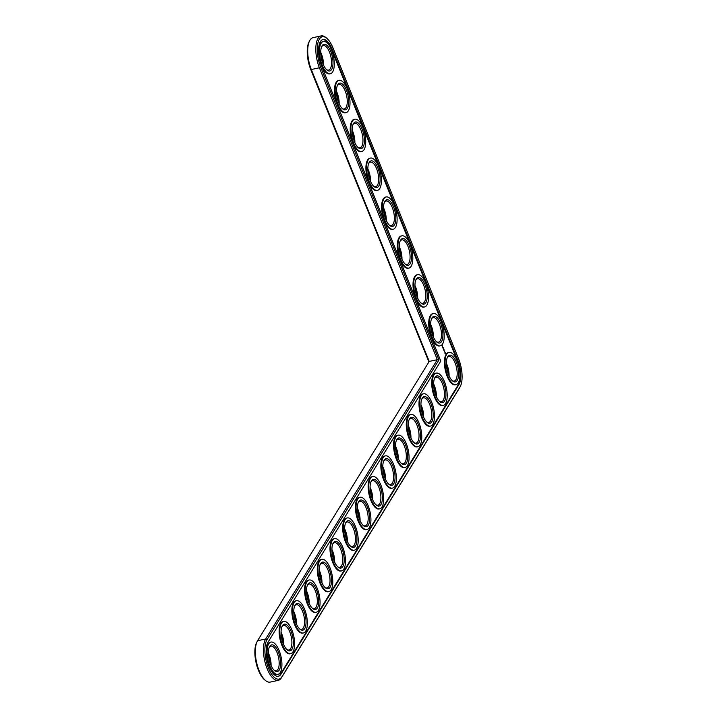 <?xml version="1.0" encoding="UTF-8"?>
<svg xmlns="http://www.w3.org/2000/svg" width="718" height="718" viewBox="0 0 718 718"><rect width="100%" height="100%" fill="white"/><g stroke="black" fill="none" stroke-linecap="round" stroke-linejoin="round"><path stroke-width="1.08" d="M326.609 38.108L325.631 37.336A22.438 9.128 77.8 0 0 321.161 35.9L313.066 37.65A22.438 9.128 77.8 0 0 309.593 40.8A22.438 9.128 77.8 0 0 311.459 69.924L429.229 361.423L257.574 640.734A22.438 9.128 77.8 0 0 257.215 641.389L256.64 642.502A21.36 8.688 77.8 0 0 255.976 662.211A21.36 8.688 77.8 0 0 264.727 679.892L265.705 680.664A22.438 9.128 77.8 0 0 270.174 682.1L278.27 680.35A22.438 9.128 77.8 0 0 281.375 677.855L459.385 388.196A22.438 9.128 77.8 0 0 459.753 387.541L460.319 386.428A21.36 8.688 77.8 0 0 458.542 358.704L332.919 47.774A21.36 8.688 77.8 0 0 326.609 38.108A21.36 8.688 77.8 0 0 317.76 43.681A21.36 8.688 77.8 0 0 320.82 67.474L438.967 359.906L267.006 639.711A21.36 8.688 77.8 0 0 268.433 668.063A21.36 8.688 77.8 0 0 281.959 676.715L459.969 387.056A21.36 8.688 77.8 0 0 460.319 386.428M309.593 40.8L309.027 41.913A21.36 8.688 77.8 0 0 310.795 69.637L428.906 361.953M448.588 374.751A13.642 5.547 77.8 0 0 446.381 364.529M435.88 395.438A13.642 5.547 77.8 0 0 433.663 385.216M432.891 335.889A13.642 5.547 77.8 0 0 430.674 325.658M423.162 416.135A13.642 5.547 77.8 0 0 420.945 405.903M410.445 436.822A13.642 5.547 77.8 0 0 408.237 426.591M417.185 297.019A13.642 5.547 77.8 0 0 414.977 286.796M401.479 258.157A13.642 5.547 77.8 0 0 399.271 247.925M397.727 457.51A13.642 5.547 77.8 0 0 395.519 447.287M385.019 478.197A13.642 5.547 77.8 0 0 382.802 467.974M372.301 498.893A13.642 5.547 77.8 0 0 370.093 488.662M385.781 219.286A13.642 5.547 77.8 0 0 383.565 209.055M370.075 180.415A13.642 5.547 77.8 0 0 367.867 170.193M354.369 141.554A13.642 5.547 77.8 0 0 352.161 131.322M338.672 102.683A13.642 5.547 77.8 0 0 336.455 92.46M322.965 63.821A13.642 5.547 77.8 0 0 320.758 53.59M359.583 519.581A13.642 5.547 77.8 0 0 357.376 509.349M346.875 540.268A13.642 5.547 77.8 0 0 344.658 530.046M334.157 560.955A13.642 5.547 77.8 0 0 331.94 550.733M321.44 581.652A13.642 5.547 77.8 0 0 319.232 571.42M308.731 602.339A13.642 5.547 77.8 0 0 306.514 592.108M296.013 623.027A13.642 5.547 77.8 0 0 293.797 612.804M283.296 643.714A13.642 5.547 77.8 0 0 281.088 633.491M270.578 664.41A13.642 5.547 77.8 0 0 268.37 654.179M257.215 641.389A22.438 9.128 77.8 0 0 256.505 662.095A22.438 9.128 77.8 0 0 265.705 680.664M449.091 375.918A12.565 5.107 77.8 0 0 446.354 363.263M436.373 396.605A12.565 5.107 77.8 0 0 433.636 383.95M433.385 337.047A12.565 5.107 77.8 0 0 430.647 324.392M423.656 417.293A12.565 5.107 77.8 0 0 420.919 404.638M410.947 437.98A12.565 5.107 77.8 0 0 408.21 425.334M417.679 298.176A12.565 5.107 77.8 0 0 414.941 285.531M401.981 259.315A12.565 5.107 77.8 0 0 399.244 246.66M398.23 458.676A12.565 5.107 77.8 0 0 395.492 446.022M385.512 479.364A12.565 5.107 77.8 0 0 382.775 466.709M372.795 500.051A12.565 5.107 77.8 0 0 370.066 487.396M386.275 220.444A12.565 5.107 77.8 0 0 383.538 207.798M370.569 181.582A12.565 5.107 77.8 0 0 367.84 168.927M354.871 142.711A12.565 5.107 77.8 0 0 352.134 130.066M339.165 103.85A12.565 5.107 77.8 0 0 336.428 91.195M323.459 64.979A12.565 5.107 77.8 0 0 320.731 52.333M360.086 520.738A12.565 5.107 77.8 0 0 357.349 508.093M347.368 541.435A12.565 5.107 77.8 0 0 344.631 528.78M334.651 562.122A12.565 5.107 77.8 0 0 331.913 549.467M321.942 582.81A12.565 5.107 77.8 0 0 319.205 570.155M309.225 603.497A12.565 5.107 77.8 0 0 306.487 590.851M296.507 624.193A12.565 5.107 77.8 0 0 293.77 611.539M283.789 644.881A12.565 5.107 77.8 0 0 281.061 632.226M271.081 665.568A12.565 5.107 77.8 0 0 268.344 652.913M429.229 361.423L437.325 359.673L265.669 638.984A22.438 9.128 77.8 0 0 265.732 664.68A22.438 9.128 77.8 0 0 278.27 680.35M321.161 35.9A22.438 9.128 77.8 0 0 319.546 68.174L437.325 359.673L438.967 359.906M447.224 357.743A12.565 5.107 -102.2 0 1 448.876 356.478A12.565 5.107 -102.2 0 1 456.531 367.679A12.565 5.107 -102.2 0 1 454.189 381.043A12.565 5.107 -102.2 0 1 452.161 380.576M447.718 356.738A13.642 5.547 -102.2 0 1 458.003 367.787A13.642 5.547 -102.2 0 1 452.663 381.016A13.642 5.547 -102.2 0 1 447.072 369.725A13.642 5.547 -102.2 0 1 447.493 357.142A13.642 5.547 -102.2 0 1 447.718 356.738M280.953 674.22L458.964 384.57A18.489 7.521 77.8 0 0 457.734 360.032L332.111 49.102A18.489 7.521 77.8 0 0 322.956 39.553A18.489 7.521 77.8 0 0 321.628 66.146L440.789 361.064L268.011 642.197A18.489 7.521 77.8 0 0 268.065 663.369A18.489 7.521 77.8 0 0 278.396 676.284A18.489 7.521 77.8 0 0 280.953 674.22L280.316 674.364A18.489 7.521 77.8 0 1 278.072 676.338M446.713 354.252A16.514 6.713 -102.2 0 1 449.001 352.412A16.514 6.713 -102.2 0 1 459.062 367.131A16.514 6.713 -102.2 0 1 455.984 384.695A16.514 6.713 -102.2 0 1 446.758 373.163A16.514 6.713 -102.2 0 1 446.713 354.252M458.964 384.57L458.326 384.704A18.489 7.521 77.8 0 0 457.088 360.167L331.465 49.237A18.489 7.521 77.8 0 0 322.642 39.643M458.326 384.704L280.316 674.364M455.984 384.695L455.347 384.839A16.514 6.713 -102.2 0 1 446.111 373.306A16.514 6.713 -102.2 0 1 446.075 354.387A16.514 6.713 -102.2 0 1 448.364 352.556L449.001 352.412M445.016 353.579L445.528 353.498L444.945 352.053L445.097 353.561M444.586 351.946L444.532 350.985L444.586 351.946M444.271 351.201L444.011 350.617L444.227 351.219M443.921 350.465L444.011 349.54L443.921 350.465M443.374 349.083L443.661 349.747L443.374 349.083M443.042 348.293L443.266 348.786L443.042 348.293M442.943 348.05L443.221 347.593L442.943 348.05M442.638 347.279L442.862 347.772L442.638 347.279M442.548 345.995L442.575 346.57L442.548 345.995M442.189 345.672L442.243 345.044L442.189 345.672M443.266 405.383L442.629 405.526A16.514 6.713 -102.2 0 1 433.403 393.994A16.514 6.713 -102.2 0 1 433.358 375.083A16.514 6.713 -102.2 0 1 435.646 373.243L436.284 373.1A16.514 6.713 -102.2 0 1 446.345 387.828A16.514 6.713 -102.2 0 1 443.266 405.383A16.514 6.713 -102.2 0 1 434.04 393.85A16.514 6.713 -102.2 0 1 434.004 374.94A16.514 6.713 -102.2 0 1 436.284 373.1M440.278 345.834L439.64 345.968A16.514 6.713 -102.2 0 1 430.414 334.435A16.514 6.713 -102.2 0 1 430.369 315.525A16.514 6.713 -102.2 0 1 432.658 313.685L433.304 313.551A16.514 6.713 -102.2 0 1 443.356 328.27A16.514 6.713 -102.2 0 1 440.278 345.834A16.514 6.713 -102.2 0 1 431.051 334.301A16.514 6.713 -102.2 0 1 431.015 315.381A16.514 6.713 -102.2 0 1 433.304 313.551M430.558 426.079L429.911 426.214A16.514 6.713 -102.2 0 1 420.685 414.681A16.514 6.713 -102.2 0 1 420.64 395.771A16.514 6.713 -102.2 0 1 422.929 393.931L423.575 393.796A16.514 6.713 -102.2 0 1 433.627 408.515A16.514 6.713 -102.2 0 1 430.558 426.079A16.514 6.713 -102.2 0 1 421.322 414.546A16.514 6.713 -102.2 0 1 421.286 395.636A16.514 6.713 -102.2 0 1 423.575 393.796M417.84 446.767L417.203 446.901A16.514 6.713 -102.2 0 1 407.968 435.368A16.514 6.713 -102.2 0 1 407.932 416.458A16.514 6.713 -102.2 0 1 410.22 414.618L410.858 414.483A16.514 6.713 -102.2 0 1 420.919 429.202A16.514 6.713 -102.2 0 1 417.84 446.767A16.514 6.713 -102.2 0 1 408.614 435.234A16.514 6.713 -102.2 0 1 408.569 416.323A16.514 6.713 -102.2 0 1 410.858 414.483M424.58 306.963L423.934 307.098A16.514 6.713 -102.2 0 1 414.708 295.574A16.514 6.713 -102.2 0 1 414.672 276.654A16.514 6.713 -102.2 0 1 416.952 274.823L417.598 274.68A16.514 6.713 -102.2 0 1 427.65 289.399A16.514 6.713 -102.2 0 1 424.58 306.963A16.514 6.713 -102.2 0 1 415.354 295.43A16.514 6.713 -102.2 0 1 415.309 276.52A16.514 6.713 -102.2 0 1 417.598 274.68M408.874 268.092L408.237 268.236A16.514 6.713 -102.2 0 1 399.011 256.703A16.514 6.713 -102.2 0 1 398.966 237.793A16.514 6.713 -102.2 0 1 401.254 235.953L401.892 235.818A16.514 6.713 -102.2 0 1 411.952 250.537A16.514 6.713 -102.2 0 1 408.874 268.092A16.514 6.713 -102.2 0 1 399.648 256.568A16.514 6.713 -102.2 0 1 399.603 237.649A16.514 6.713 -102.2 0 1 401.892 235.818M393.177 229.23L392.531 229.365A16.514 6.713 -102.2 0 1 383.304 217.841A16.514 6.713 -102.2 0 1 383.259 198.922A16.514 6.713 -102.2 0 1 385.548 197.091L386.194 196.947A16.514 6.713 -102.2 0 1 396.246 211.666A16.514 6.713 -102.2 0 1 393.177 229.23A16.514 6.713 -102.2 0 1 383.942 217.698A16.514 6.713 -102.2 0 1 383.906 198.787A16.514 6.713 -102.2 0 1 386.194 196.947M405.123 467.454L404.485 467.597A16.514 6.713 -102.2 0 1 395.259 456.065A16.514 6.713 -102.2 0 1 395.214 437.145A16.514 6.713 -102.2 0 1 397.503 435.314L398.14 435.171A16.514 6.713 -102.2 0 1 408.201 449.89A16.514 6.713 -102.2 0 1 405.123 467.454A16.514 6.713 -102.2 0 1 395.896 455.921A16.514 6.713 -102.2 0 1 395.851 437.011A16.514 6.713 -102.2 0 1 398.14 435.171M392.414 488.141L391.768 488.285A16.514 6.713 -102.2 0 1 382.541 476.752A16.514 6.713 -102.2 0 1 382.497 457.842A16.514 6.713 -102.2 0 1 384.785 456.002L385.431 455.867A16.514 6.713 -102.2 0 1 395.483 470.586A16.514 6.713 -102.2 0 1 392.414 488.141A16.514 6.713 -102.2 0 1 383.179 476.617A16.514 6.713 -102.2 0 1 383.143 457.698A16.514 6.713 -102.2 0 1 385.431 455.867M379.696 508.838L379.05 508.972A16.514 6.713 -102.2 0 1 369.824 497.439A16.514 6.713 -102.2 0 1 369.788 478.529A16.514 6.713 -102.2 0 1 372.068 476.689L372.714 476.555A16.514 6.713 -102.2 0 1 382.766 491.274A16.514 6.713 -102.2 0 1 379.696 508.838A16.514 6.713 -102.2 0 1 370.47 497.305A16.514 6.713 -102.2 0 1 370.425 478.394A16.514 6.713 -102.2 0 1 372.714 476.555M377.471 190.36L376.824 190.503A16.514 6.713 -102.2 0 1 367.598 178.97A16.514 6.713 -102.2 0 1 367.562 160.06A16.514 6.713 -102.2 0 1 369.842 158.22L370.488 158.086A16.514 6.713 -102.2 0 1 380.54 172.805A16.514 6.713 -102.2 0 1 377.471 190.36A16.514 6.713 -102.2 0 1 368.244 178.836A16.514 6.713 -102.2 0 1 368.199 159.917A16.514 6.713 -102.2 0 1 370.488 158.086M361.764 151.498L361.127 151.633A16.514 6.713 -102.2 0 1 351.901 140.1A16.514 6.713 -102.2 0 1 351.856 121.189A16.514 6.713 -102.2 0 1 354.145 119.35L354.782 119.215A16.514 6.713 -102.2 0 1 364.843 133.934A16.514 6.713 -102.2 0 1 361.764 151.498A16.514 6.713 -102.2 0 1 352.538 139.965A16.514 6.713 -102.2 0 1 352.493 121.055A16.514 6.713 -102.2 0 1 354.782 119.215M346.067 112.627L345.421 112.771A16.514 6.713 -102.2 0 1 336.195 101.238A16.514 6.713 -102.2 0 1 336.15 82.328A16.514 6.713 -102.2 0 1 338.438 80.488L339.084 80.344A16.514 6.713 -102.2 0 1 349.136 95.072A16.514 6.713 -102.2 0 1 346.067 112.627A16.514 6.713 -102.2 0 1 336.832 101.094A16.514 6.713 -102.2 0 1 336.796 82.184A16.514 6.713 -102.2 0 1 339.084 80.344M330.361 73.766L329.715 73.9A16.514 6.713 -102.2 0 1 320.488 62.367A16.514 6.713 -102.2 0 1 320.452 43.457A16.514 6.713 -102.2 0 1 322.741 41.617L323.378 41.482A16.514 6.713 -102.2 0 1 333.43 56.201A16.514 6.713 -102.2 0 1 330.361 73.766A16.514 6.713 -102.2 0 1 321.134 62.233A16.514 6.713 -102.2 0 1 321.09 43.322A16.514 6.713 -102.2 0 1 323.378 41.482M366.979 529.525L366.342 529.66A16.514 6.713 -102.2 0 1 357.115 518.127A16.514 6.713 -102.2 0 1 357.07 499.216A16.514 6.713 -102.2 0 1 359.359 497.377L359.996 497.242A16.514 6.713 -102.2 0 1 370.057 511.961A16.514 6.713 -102.2 0 1 366.979 529.525A16.514 6.713 -102.2 0 1 357.752 517.992A16.514 6.713 -102.2 0 1 357.708 499.082A16.514 6.713 -102.2 0 1 359.996 497.242M354.261 550.212L353.624 550.356A16.514 6.713 -102.2 0 1 344.398 538.823A16.514 6.713 -102.2 0 1 344.353 519.913A16.514 6.713 -102.2 0 1 346.641 518.073L347.288 517.929A16.514 6.713 -102.2 0 1 357.34 532.648A16.514 6.713 -102.2 0 1 354.261 550.212A16.514 6.713 -102.2 0 1 345.035 538.68A16.514 6.713 -102.2 0 1 344.999 519.769A16.514 6.713 -102.2 0 1 347.288 517.929M341.553 570.9L340.906 571.043A16.514 6.713 -102.2 0 1 331.68 559.51A16.514 6.713 -102.2 0 1 331.635 540.6A16.514 6.713 -102.2 0 1 333.924 538.76L334.57 538.626A16.514 6.713 -102.2 0 1 344.622 553.345A16.514 6.713 -102.2 0 1 341.553 570.9A16.514 6.713 -102.2 0 1 332.326 559.376A16.514 6.713 -102.2 0 1 332.281 540.457A16.514 6.713 -102.2 0 1 334.57 538.626M328.835 591.596L328.198 591.731A16.514 6.713 -102.2 0 1 318.963 580.198A16.514 6.713 -102.2 0 1 318.927 561.288A16.514 6.713 -102.2 0 1 321.215 559.448L321.852 559.313A16.514 6.713 -102.2 0 1 331.913 574.032A16.514 6.713 -102.2 0 1 328.835 591.596A16.514 6.713 -102.2 0 1 319.609 580.063A16.514 6.713 -102.2 0 1 319.564 561.153A16.514 6.713 -102.2 0 1 321.852 559.313M316.117 612.283L315.48 612.418A16.514 6.713 -102.2 0 1 306.254 600.894A16.514 6.713 -102.2 0 1 306.209 581.975A16.514 6.713 -102.2 0 1 308.498 580.144L309.135 580A16.514 6.713 -102.2 0 1 319.196 594.719A16.514 6.713 -102.2 0 1 316.117 612.283A16.514 6.713 -102.2 0 1 306.891 600.751A16.514 6.713 -102.2 0 1 306.846 581.84A16.514 6.713 -102.2 0 1 309.135 580M303.409 632.971L302.763 633.114A16.514 6.713 -102.2 0 1 293.536 621.582A16.514 6.713 -102.2 0 1 293.491 602.671A16.514 6.713 -102.2 0 1 295.78 600.831L296.426 600.688A16.514 6.713 -102.2 0 1 306.478 615.416A16.514 6.713 -102.2 0 1 303.409 632.971A16.514 6.713 -102.2 0 1 294.174 621.438A16.514 6.713 -102.2 0 1 294.138 602.528A16.514 6.713 -102.2 0 1 296.426 600.688M290.691 653.658L290.045 653.802A16.514 6.713 -102.2 0 1 280.819 642.269A16.514 6.713 -102.2 0 1 280.783 623.359A16.514 6.713 -102.2 0 1 283.071 621.519L283.709 621.384A16.514 6.713 -102.2 0 1 293.761 636.103A16.514 6.713 -102.2 0 1 290.691 653.658A16.514 6.713 -102.2 0 1 281.465 642.134A16.514 6.713 -102.2 0 1 281.42 623.215A16.514 6.713 -102.2 0 1 283.709 621.384M277.974 674.355L277.336 674.489A16.514 6.713 -102.2 0 1 268.11 662.956A16.514 6.713 -102.2 0 1 268.065 644.046A16.514 6.713 -102.2 0 1 270.354 642.206L270.991 642.071A16.514 6.713 -102.2 0 1 281.052 656.79A16.514 6.713 -102.2 0 1 277.974 674.355A16.514 6.713 -102.2 0 1 268.747 662.822A16.514 6.713 -102.2 0 1 268.703 643.911A16.514 6.713 -102.2 0 1 270.991 642.071M435.009 377.426A13.642 5.547 -102.2 0 1 445.286 388.474A13.642 5.547 -102.2 0 1 439.946 401.703A13.642 5.547 -102.2 0 1 434.354 390.421A13.642 5.547 -102.2 0 1 434.785 377.83A13.642 5.547 -102.2 0 1 435.009 377.426M434.507 378.431A12.565 5.107 -102.2 0 1 436.158 377.174A12.565 5.107 -102.2 0 1 443.814 388.375A12.565 5.107 -102.2 0 1 441.471 401.73A12.565 5.107 -102.2 0 1 439.452 401.272M432.021 317.877A13.642 5.547 -102.2 0 1 442.297 328.916A13.642 5.547 -102.2 0 1 436.957 342.154A13.642 5.547 -102.2 0 1 431.365 330.863A13.642 5.547 -102.2 0 1 431.796 318.271A13.642 5.547 -102.2 0 1 432.021 317.877M431.518 318.873A12.565 5.107 -102.2 0 1 433.169 317.616A12.565 5.107 -102.2 0 1 440.825 328.817A12.565 5.107 -102.2 0 1 438.483 342.181A12.565 5.107 -102.2 0 1 436.463 341.714M422.292 398.122A13.642 5.547 -102.2 0 1 432.568 409.161A13.642 5.547 -102.2 0 1 427.228 422.399A13.642 5.547 -102.2 0 1 421.637 411.109A13.642 5.547 -102.2 0 1 422.067 398.517A13.642 5.547 -102.2 0 1 422.292 398.122M421.798 399.118A12.565 5.107 -102.2 0 1 423.449 397.862A12.565 5.107 -102.2 0 1 431.096 409.063A12.565 5.107 -102.2 0 1 428.763 422.426A12.565 5.107 -102.2 0 1 426.734 421.96M409.574 418.809A13.642 5.547 -102.2 0 1 419.859 429.849A13.642 5.547 -102.2 0 1 414.519 443.087A13.642 5.547 -102.2 0 1 408.928 431.796A13.642 5.547 -102.2 0 1 409.35 419.204A13.642 5.547 -102.2 0 1 409.574 418.809M409.08 419.815A12.565 5.107 -102.2 0 1 410.732 418.549A12.565 5.107 -102.2 0 1 418.379 429.75A12.565 5.107 -102.2 0 1 416.045 443.114A12.565 5.107 -102.2 0 1 414.017 442.647M416.314 279.006A13.642 5.547 -102.2 0 1 426.591 290.045A13.642 5.547 -102.2 0 1 421.26 303.283A13.642 5.547 -102.2 0 1 415.668 291.993A13.642 5.547 -102.2 0 1 416.09 279.401A13.642 5.547 -102.2 0 1 416.314 279.006M415.821 280.011A12.565 5.107 -102.2 0 1 417.472 278.746A12.565 5.107 -102.2 0 1 425.119 289.946A12.565 5.107 -102.2 0 1 422.785 303.31A12.565 5.107 -102.2 0 1 420.757 302.843M400.608 240.144A13.642 5.547 -102.2 0 1 410.893 251.183A13.642 5.547 -102.2 0 1 405.553 264.412A13.642 5.547 -102.2 0 1 399.962 253.131A13.642 5.547 -102.2 0 1 400.384 240.539A13.642 5.547 -102.2 0 1 400.608 240.144M400.114 241.14A12.565 5.107 -102.2 0 1 401.766 239.884A12.565 5.107 -102.2 0 1 409.422 251.085A12.565 5.107 -102.2 0 1 407.079 264.448A12.565 5.107 -102.2 0 1 405.051 263.982M396.857 439.497A13.642 5.547 -102.2 0 1 407.142 450.545A13.642 5.547 -102.2 0 1 401.802 463.774A13.642 5.547 -102.2 0 1 396.21 452.484A13.642 5.547 -102.2 0 1 396.641 439.901A13.642 5.547 -102.2 0 1 396.857 439.497M396.363 440.502A12.565 5.107 -102.2 0 1 398.014 439.236A12.565 5.107 -102.2 0 1 405.67 450.437A12.565 5.107 -102.2 0 1 403.328 463.801A12.565 5.107 -102.2 0 1 401.308 463.334M384.148 460.184A13.642 5.547 -102.2 0 1 394.424 471.232A13.642 5.547 -102.2 0 1 389.084 484.462A13.642 5.547 -102.2 0 1 383.493 473.18A13.642 5.547 -102.2 0 1 383.924 460.588A13.642 5.547 -102.2 0 1 384.148 460.184M383.645 461.189A12.565 5.107 -102.2 0 1 385.297 459.933A12.565 5.107 -102.2 0 1 392.952 471.134A12.565 5.107 -102.2 0 1 390.61 484.488A12.565 5.107 -102.2 0 1 388.591 484.031M371.43 480.88A13.642 5.547 -102.2 0 1 381.716 491.92A13.642 5.547 -102.2 0 1 376.376 505.158A13.642 5.547 -102.2 0 1 370.784 493.867A13.642 5.547 -102.2 0 1 371.206 481.275A13.642 5.547 -102.2 0 1 371.43 480.88M370.937 481.877A12.565 5.107 -102.2 0 1 372.588 480.62A12.565 5.107 -102.2 0 1 380.235 491.821A12.565 5.107 -102.2 0 1 377.901 505.185A12.565 5.107 -102.2 0 1 375.873 504.718M384.911 201.273A13.642 5.547 -102.2 0 1 395.187 212.313A13.642 5.547 -102.2 0 1 389.847 225.551A13.642 5.547 -102.2 0 1 384.256 214.26A13.642 5.547 -102.2 0 1 384.686 201.668A13.642 5.547 -102.2 0 1 384.911 201.273M384.408 202.279A12.565 5.107 -102.2 0 1 386.06 201.013A12.565 5.107 -102.2 0 1 393.715 212.214A12.565 5.107 -102.2 0 1 391.373 225.578A12.565 5.107 -102.2 0 1 389.353 225.111M369.205 162.403A13.642 5.547 -102.2 0 1 379.49 173.451A13.642 5.547 -102.2 0 1 374.15 186.68A13.642 5.547 -102.2 0 1 368.558 175.398A13.642 5.547 -102.2 0 1 368.98 162.806A13.642 5.547 -102.2 0 1 369.205 162.403M368.711 163.408A12.565 5.107 -102.2 0 1 370.362 162.151A12.565 5.107 -102.2 0 1 378.009 173.352A12.565 5.107 -102.2 0 1 375.676 186.707A12.565 5.107 -102.2 0 1 373.647 186.249M353.498 123.541A13.642 5.547 -102.2 0 1 363.784 134.58A13.642 5.547 -102.2 0 1 358.444 147.818A13.642 5.547 -102.2 0 1 352.852 136.528A13.642 5.547 -102.2 0 1 353.274 123.936A13.642 5.547 -102.2 0 1 353.498 123.541M353.005 124.546A12.565 5.107 -102.2 0 1 354.656 123.281A12.565 5.107 -102.2 0 1 362.312 134.481A12.565 5.107 -102.2 0 1 359.969 147.845A12.565 5.107 -102.2 0 1 357.941 147.378M337.801 84.67A13.642 5.547 -102.2 0 1 348.077 95.718A13.642 5.547 -102.2 0 1 342.737 108.948A13.642 5.547 -102.2 0 1 337.146 97.666A13.642 5.547 -102.2 0 1 337.577 85.074A13.642 5.547 -102.2 0 1 337.801 84.67M337.298 85.675A12.565 5.107 -102.2 0 1 338.95 84.419A12.565 5.107 -102.2 0 1 346.606 95.62A12.565 5.107 -102.2 0 1 344.263 108.974A12.565 5.107 -102.2 0 1 342.244 108.517M322.095 45.808A13.642 5.547 -102.2 0 1 332.38 56.848A13.642 5.547 -102.2 0 1 327.04 70.086A13.642 5.547 -102.2 0 1 321.449 58.795A13.642 5.547 -102.2 0 1 321.87 46.203A13.642 5.547 -102.2 0 1 322.095 45.808M321.601 46.814A12.565 5.107 -102.2 0 1 323.253 45.548A12.565 5.107 -102.2 0 1 330.899 56.749A12.565 5.107 -102.2 0 1 328.566 70.113A12.565 5.107 -102.2 0 1 326.537 69.646M358.713 501.568A13.642 5.547 -102.2 0 1 368.998 512.607A13.642 5.547 -102.2 0 1 363.658 525.845A13.642 5.547 -102.2 0 1 358.067 514.555A13.642 5.547 -102.2 0 1 358.488 501.963A13.642 5.547 -102.2 0 1 358.713 501.568M358.219 502.573A12.565 5.107 -102.2 0 1 359.871 501.308A12.565 5.107 -102.2 0 1 367.526 512.508A12.565 5.107 -102.2 0 1 365.184 525.872A12.565 5.107 -102.2 0 1 363.155 525.405M346.004 522.255A13.642 5.547 -102.2 0 1 356.281 533.303A13.642 5.547 -102.2 0 1 350.94 546.533A13.642 5.547 -102.2 0 1 345.349 535.242A13.642 5.547 -102.2 0 1 345.78 522.659A13.642 5.547 -102.2 0 1 346.004 522.255M345.502 523.26A12.565 5.107 -102.2 0 1 347.153 522.004A12.565 5.107 -102.2 0 1 354.809 533.205A12.565 5.107 -102.2 0 1 352.466 546.56A12.565 5.107 -102.2 0 1 350.447 546.102M333.287 542.943A13.642 5.547 -102.2 0 1 343.563 553.991A13.642 5.547 -102.2 0 1 338.223 567.22A13.642 5.547 -102.2 0 1 332.64 555.938A13.642 5.547 -102.2 0 1 333.062 543.346A13.642 5.547 -102.2 0 1 333.287 542.943M332.793 543.948A12.565 5.107 -102.2 0 1 334.444 542.691A12.565 5.107 -102.2 0 1 342.091 553.892A12.565 5.107 -102.2 0 1 339.758 567.256A12.565 5.107 -102.2 0 1 337.729 566.789M320.569 563.639A13.642 5.547 -102.2 0 1 330.854 574.678A13.642 5.547 -102.2 0 1 325.514 587.916A13.642 5.547 -102.2 0 1 319.923 576.626A13.642 5.547 -102.2 0 1 320.345 564.034A13.642 5.547 -102.2 0 1 320.569 563.639M320.075 564.635A12.565 5.107 -102.2 0 1 321.727 563.379A12.565 5.107 -102.2 0 1 329.374 574.58A12.565 5.107 -102.2 0 1 327.04 587.943A12.565 5.107 -102.2 0 1 325.012 587.477M307.851 584.326A13.642 5.547 -102.2 0 1 318.137 595.366A13.642 5.547 -102.2 0 1 312.797 608.604A13.642 5.547 -102.2 0 1 307.205 597.313A13.642 5.547 -102.2 0 1 307.636 584.721A13.642 5.547 -102.2 0 1 307.851 584.326M307.358 585.332A12.565 5.107 -102.2 0 1 309.009 584.066A12.565 5.107 -102.2 0 1 316.665 595.267A12.565 5.107 -102.2 0 1 314.322 608.631A12.565 5.107 -102.2 0 1 312.303 608.164M295.143 605.014A13.642 5.547 -102.2 0 1 305.419 616.062A13.642 5.547 -102.2 0 1 300.079 629.291A13.642 5.547 -102.2 0 1 294.488 618.001A13.642 5.547 -102.2 0 1 294.918 605.418A13.642 5.547 -102.2 0 1 295.143 605.014M294.64 606.019A12.565 5.107 -102.2 0 1 296.301 604.762A12.565 5.107 -102.2 0 1 303.947 615.963A12.565 5.107 -102.2 0 1 301.605 629.318A12.565 5.107 -102.2 0 1 299.586 628.86M282.425 625.71A13.642 5.547 -102.2 0 1 292.711 636.749A13.642 5.547 -102.2 0 1 287.371 649.978A13.642 5.547 -102.2 0 1 281.779 638.697A13.642 5.547 -102.2 0 1 282.201 626.105A13.642 5.547 -102.2 0 1 282.425 625.71M281.932 626.706A12.565 5.107 -102.2 0 1 283.583 625.45A12.565 5.107 -102.2 0 1 291.23 636.651A12.565 5.107 -102.2 0 1 288.896 650.014A12.565 5.107 -102.2 0 1 286.868 649.548M269.708 646.397A13.642 5.547 -102.2 0 1 279.993 657.437A13.642 5.547 -102.2 0 1 274.653 670.675A13.642 5.547 -102.2 0 1 269.062 659.384A13.642 5.547 -102.2 0 1 269.483 646.792A13.642 5.547 -102.2 0 1 269.708 646.397M269.214 647.394A12.565 5.107 -102.2 0 1 270.865 646.137A12.565 5.107 -102.2 0 1 278.521 657.338A12.565 5.107 -102.2 0 1 276.179 670.702A12.565 5.107 -102.2 0 1 274.15 670.235M445.492 352.807L445.241 353.355L444.81 352.996L445.241 353.355M320.82 67.474L310.795 69.637M257.574 640.734L265.669 638.984L267.006 639.711M281.375 677.855L281.959 676.715M459.385 388.196L459.969 387.056M457.734 360.032L457.088 360.167M332.111 49.102L331.465 49.237"/></g></svg>
